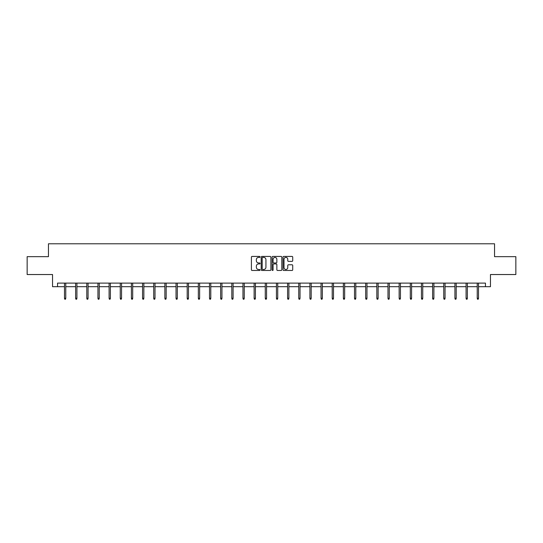 <?xml version="1.0" encoding="UTF-8"?>
<svg xmlns="http://www.w3.org/2000/svg" width="543" height="543" viewBox="0 0 543 543"><rect width="100%" height="100%" fill="white"/><g stroke="black" fill="none" stroke-linecap="round" stroke-linejoin="round"><path stroke-width="0.81" d="M260.056 256.92A0.489 0.489 0 0 0 259.568 256.432L252.108 256.432A0.699 0.699 0 0 0 251.409 257.131L251.409 269.762A0.699 0.699 0 0 0 252.108 270.468L259.568 270.468A0.489 0.489 0 0 0 260.056 269.973A0.489 0.489 0 0 0 259.568 269.484L258.604 269.484A2.247 2.247 0 0 1 256.357 267.237L256.357 266.185A2.247 2.247 0 0 1 258.604 263.939L259.568 263.939A0.489 0.489 0 0 0 260.056 263.45A0.489 0.489 0 0 0 259.568 262.955L258.604 262.955A2.247 2.247 0 0 1 256.357 260.708L256.357 259.656A2.247 2.247 0 0 1 258.604 257.409L259.568 257.409A0.489 0.489 0 0 0 260.056 256.92M292.012 261.38A0.699 0.699 0 0 0 292.718 260.674L292.718 257.131A0.699 0.699 0 0 0 292.012 256.432L283.731 256.432A0.699 0.699 0 0 0 283.032 257.131L283.032 269.762A0.699 0.699 0 0 0 283.731 270.468L292.012 270.468A0.699 0.699 0 0 0 292.718 269.762L292.718 265.486A0.699 0.699 0 0 0 292.012 264.78L288.469 264.78A0.699 0.699 0 0 0 287.77 265.486L287.77 267.604A1.88 1.88 0 0 1 285.889 269.484A1.88 1.88 0 0 1 284.009 267.604L284.009 259.289A1.88 1.88 0 0 1 285.889 257.409A1.88 1.88 0 0 1 287.77 259.289L287.77 260.674A0.699 0.699 0 0 0 288.469 261.38L292.012 261.38M57.544 286.69L57.544 283.113L485.456 283.113L485.456 286.69L490.465 286.69L490.465 274.534L515.85 274.534L515.85 256.656L494.537 256.656L494.537 243.78L48.463 243.78L48.463 256.656L27.15 256.656L27.15 274.534L52.535 274.534L52.535 286.69L64.481 286.69M270.889 257.131A0.699 0.699 0 0 0 270.183 256.432L261.902 256.432A0.699 0.699 0 0 0 261.197 257.131L261.197 269.762A0.699 0.699 0 0 0 261.902 270.468L270.183 270.468A0.699 0.699 0 0 0 270.889 269.762L270.889 257.131M272.817 256.432L281.098 256.432A0.699 0.699 0 0 1 281.803 257.131L281.803 269.762A0.699 0.699 0 0 1 281.098 270.468L277.554 270.468A0.699 0.699 0 0 1 276.855 269.762L276.855 264.638A0.699 0.699 0 0 0 276.149 263.939L273.801 263.939A0.699 0.699 0 0 0 273.095 264.638L273.095 269.973A0.489 0.489 0 0 1 272.606 270.468A0.489 0.489 0 0 1 272.111 269.973L272.111 257.131A0.699 0.699 0 0 1 272.817 256.432M65.764 286.69L75.633 286.69M76.923 286.69L86.792 286.69M88.075 286.69L97.944 286.69M99.233 286.69L109.102 286.69M110.385 286.69L120.254 286.69M121.544 286.69L131.413 286.69M132.696 286.69L142.565 286.69M143.854 286.69L153.723 286.69M155.013 286.69L164.875 286.69M166.165 286.69L176.034 286.69M177.323 286.69L187.192 286.69M188.475 286.69L198.344 286.69M199.634 286.69L209.503 286.69M210.786 286.69L220.655 286.69M221.944 286.69L231.813 286.69M233.096 286.69L242.965 286.69M244.255 286.69L254.124 286.69M255.407 286.69L265.276 286.69M266.565 286.69L276.435 286.69M277.724 286.69L287.593 286.69M288.876 286.69L298.745 286.69M300.035 286.69L309.904 286.69M311.187 286.69L321.056 286.69M322.345 286.69L332.214 286.69M333.497 286.69L343.366 286.69M344.656 286.69L354.525 286.69M355.808 286.69L365.677 286.69M366.966 286.69L376.835 286.69M378.125 286.69L387.987 286.69M389.277 286.69L399.146 286.69M400.435 286.69L410.304 286.69M411.587 286.69L421.456 286.69M422.746 286.69L432.615 286.69M433.898 286.69L443.767 286.69M445.056 286.69L454.925 286.69M456.208 286.69L466.077 286.69M467.367 286.69L477.236 286.69M478.519 286.69L485.456 286.69M262.676 257.409A0.489 0.489 0 0 0 262.181 257.905L262.181 268.995A0.489 0.489 0 0 0 262.676 269.484L263.694 269.484A2.247 2.247 0 0 0 265.934 267.237L265.934 259.656A2.247 2.247 0 0 0 263.694 257.409L262.676 257.409M276.855 259.323A1.88 1.88 0 0 0 274.975 257.45A1.88 1.88 0 0 0 273.095 259.323L273.095 262.255A0.699 0.699 0 0 0 273.801 262.955L276.149 262.955A0.699 0.699 0 0 0 276.855 262.255L276.855 259.323M64.481 298.29L64.766 299.22L65.479 299.22L65.764 298.29L64.481 298.29L64.481 283.113M65.764 298.29L65.764 283.113M75.633 298.29L75.918 299.22L76.638 299.22L76.923 298.29L75.633 298.29L75.633 283.113M76.923 298.29L76.923 283.113M86.792 298.29L87.077 299.22L87.79 299.22L88.075 298.29L86.792 298.29L86.792 283.113M88.075 298.29L88.075 283.113M97.944 298.29L98.229 299.22L98.948 299.22L99.233 298.29L97.944 298.29L97.944 283.113M99.233 298.29L99.233 283.113M109.102 298.29L109.387 299.22L110.1 299.22L110.385 298.29L109.102 298.29L109.102 283.113M110.385 298.29L110.385 283.113M120.254 298.29L120.539 299.22L121.259 299.22L121.544 298.29L120.254 298.29L120.254 283.113M121.544 298.29L121.544 283.113M131.413 298.29L131.698 299.22L132.411 299.22L132.696 298.29L131.413 298.29L131.413 283.113M132.696 298.29L132.696 283.113M142.565 298.29L142.857 299.22L143.569 299.22L143.854 298.29L142.565 298.29L142.565 283.113M143.854 298.29L143.854 283.113M153.723 298.29L154.008 299.22L154.721 299.22L155.013 298.29L153.723 298.29L153.723 283.113M155.013 298.29L155.013 283.113M164.875 298.29L165.167 299.22L165.88 299.22L166.165 298.29L164.875 298.29L164.875 283.113M166.165 298.29L166.165 283.113M176.034 298.29L176.319 299.22L177.038 299.22L177.323 298.29L176.034 298.29L176.034 283.113M177.323 298.29L177.323 283.113M187.192 298.29L187.478 299.22L188.19 299.22L188.475 298.29L187.192 298.29L187.192 283.113M188.475 298.29L188.475 283.113M198.344 298.29L198.629 299.22L199.349 299.22L199.634 298.29L198.344 298.29L198.344 283.113M199.634 298.29L199.634 283.113M209.503 298.29L209.788 299.22L210.501 299.22L210.786 298.29L209.503 298.29L209.503 283.113M210.786 298.29L210.786 283.113M220.655 298.29L220.94 299.22L221.659 299.22L221.944 298.29L220.655 298.29L220.655 283.113M221.944 298.29L221.944 283.113M231.813 298.29L232.099 299.22L232.811 299.22L233.096 298.29L231.813 298.29L231.813 283.113M233.096 298.29L233.096 283.113M242.965 298.29L243.25 299.22L243.97 299.22L244.255 298.29L242.965 298.29L242.965 283.113M244.255 298.29L244.255 283.113M254.124 298.29L254.409 299.22L255.122 299.22L255.407 298.29L254.124 298.29L254.124 283.113M255.407 298.29L255.407 283.113M265.276 298.29L265.568 299.22L266.28 299.22L266.565 298.29L265.276 298.29L265.276 283.113M266.565 298.29L266.565 283.113M276.435 298.29L276.72 299.22L277.432 299.22L277.724 298.29L276.435 298.29L276.435 283.113M277.724 298.29L277.724 283.113M287.593 298.29L287.878 299.22L288.591 299.22L288.876 298.29L287.593 298.29L287.593 283.113M288.876 298.29L288.876 283.113M298.745 298.29L299.03 299.22L299.75 299.22L300.035 298.29L298.745 298.29L298.745 283.113M300.035 298.29L300.035 283.113M309.904 298.29L310.189 299.22L310.901 299.22L311.187 298.29L309.904 298.29L309.904 283.113M311.187 298.29L311.187 283.113M321.056 298.29L321.341 299.22L322.06 299.22L322.345 298.29L321.056 298.29L321.056 283.113M322.345 298.29L322.345 283.113M332.214 298.29L332.499 299.22L333.212 299.22L333.497 298.29L332.214 298.29L332.214 283.113M333.497 298.29L333.497 283.113M343.366 298.29L343.651 299.22L344.371 299.22L344.656 298.29L343.366 298.29L343.366 283.113M344.656 298.29L344.656 283.113M354.525 298.29L354.81 299.22L355.522 299.22L355.808 298.29L354.525 298.29L354.525 283.113M355.808 298.29L355.808 283.113M365.677 298.29L365.962 299.22L366.681 299.22L366.966 298.29L365.677 298.29L365.677 283.113M366.966 298.29L366.966 283.113M376.835 298.29L377.12 299.22L377.833 299.22L378.125 298.29L376.835 298.29L376.835 283.113M378.125 298.29L378.125 283.113M387.987 298.29L388.279 299.22L388.992 299.22L389.277 298.29L387.987 298.29L387.987 283.113M389.277 298.29L389.277 283.113M399.146 298.29L399.431 299.22L400.143 299.22L400.435 298.29L399.146 298.29L399.146 283.113M400.435 298.29L400.435 283.113M410.304 298.29L410.589 299.22L411.302 299.22L411.587 298.29L410.304 298.29L410.304 283.113M411.587 298.29L411.587 283.113M421.456 298.29L421.741 299.22L422.461 299.22L422.746 298.29L421.456 298.29L421.456 283.113M422.746 298.29L422.746 283.113M432.615 298.29L432.9 299.22L433.613 299.22L433.898 298.29L432.615 298.29L432.615 283.113M433.898 298.29L433.898 283.113M443.767 298.29L444.052 299.22L444.771 299.22L445.056 298.29L443.767 298.29L443.767 283.113M445.056 298.29L445.056 283.113M454.925 298.29L455.21 299.22L455.923 299.22L456.208 298.29L454.925 298.29L454.925 283.113M456.208 298.29L456.208 283.113M466.077 298.29L466.362 299.22L467.082 299.22L467.367 298.29L466.077 298.29L466.077 283.113M467.367 298.29L467.367 283.113M477.236 298.29L477.521 299.22L478.234 299.22L478.519 298.29L477.236 298.29L477.236 283.113M478.519 298.29L478.519 283.113"/></g></svg>
